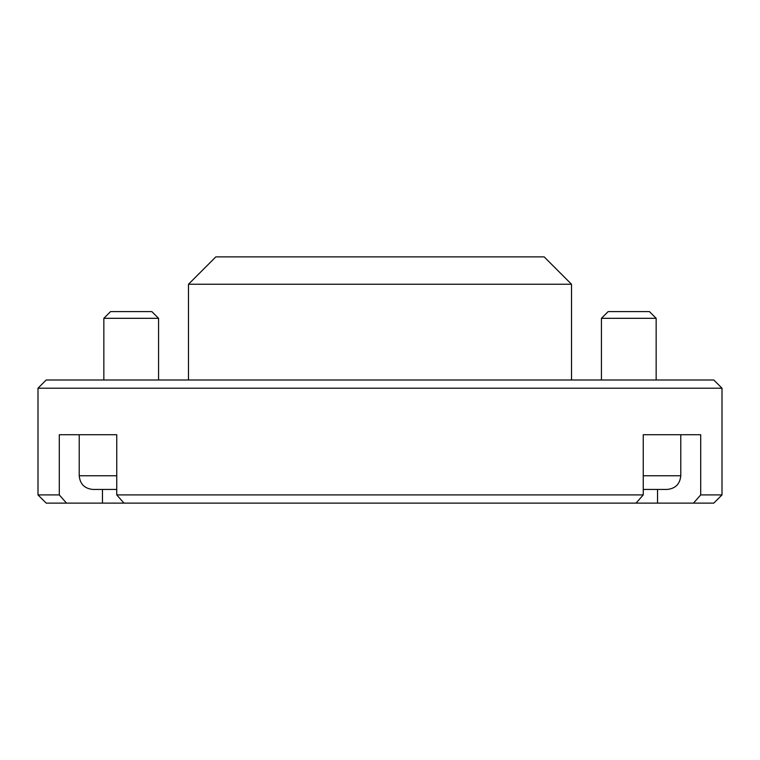 <?xml version="1.0" encoding="UTF-8"?>
<svg xmlns="http://www.w3.org/2000/svg" width="760" height="760" viewBox="0 0 760 760"><rect width="100%" height="100%" fill="white"/><g stroke="black" fill="none" stroke-linecap="round" stroke-linejoin="round"><path stroke-width="1.14" d="M693.481 503.12L700.701 494.912L722 494.912L722 388.208L38 388.208L38 494.912L59.299 494.912L66.519 503.12L123.975 503.12L116.755 494.912L643.245 494.912L636.025 503.12L713.792 503.12L722 494.912M643.245 494.912L643.245 434.72L700.701 434.72L700.701 494.912M571.52 284.24L188.48 284.24L215.84 256.88L544.16 256.88L571.52 284.24L571.52 380M188.48 284.24L188.48 380M38 388.208L46.208 380L713.792 380L722 388.208M92.901 489.44L116.755 489.44L92.901 489.44C84.597 488.632 80.037 484.072 79.221 475.76L79.221 434.72L116.755 434.72L59.299 434.72L59.299 494.912M116.755 434.72L116.755 494.912M123.975 503.12L636.025 503.12M38 494.912L46.208 503.12L66.519 503.12M656.156 318.316L601.436 318.316L608.152 311.6L649.439 311.6L656.156 318.316L656.156 380M601.436 318.316L601.436 380M643.245 434.72L680.779 434.72L680.779 475.76C679.962 484.072 675.403 488.632 667.1 489.44L643.245 489.44L667.1 489.44M158.564 318.316L103.844 318.316L110.561 311.6L151.848 311.6L158.564 318.316L158.564 380M103.844 318.316L103.844 380M657.524 489.44L657.524 503.12M643.245 475.76L680.779 475.76M79.221 475.76L116.755 475.76M102.477 489.44L102.477 503.12"/></g></svg>
